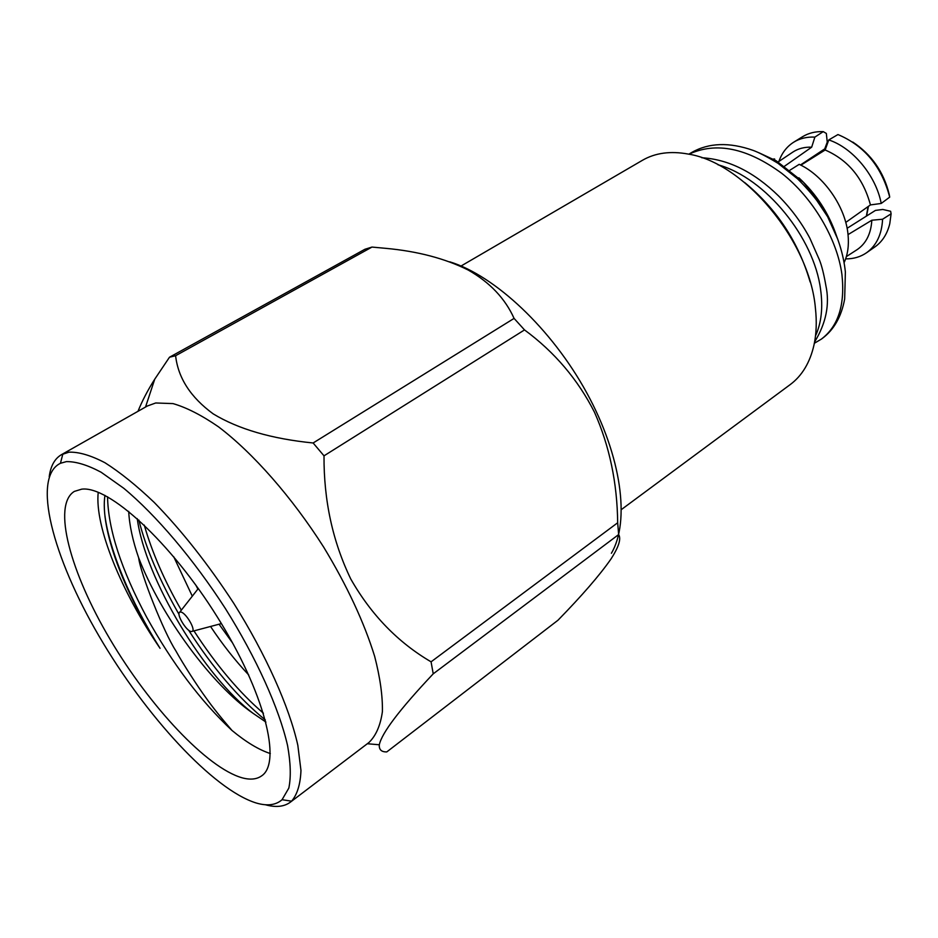 <?xml version="1.0" encoding="UTF-8"?>
<svg xmlns="http://www.w3.org/2000/svg" width="938" height="938" viewBox="0 0 938 938"><rect width="100%" height="100%" fill="white"/><g stroke="black" fill="none" stroke-linecap="round" stroke-linejoin="round"><path stroke-width="1.41" d="M621.472 509.498L790.206 384.592C802.072 375.763 810.01 362.537 814.008 344.926C816.412 333.764 816.881 321.488 815.403 308.098C809.635 240.949 744.186 162.684 688.293 154.078C670.529 150.795 655.252 152.871 642.448 160.292L461.074 266.005M744.561 182.453C776.652 208.904 798.519 242.098 810.151 282.021M814.348 343.273L821.442 339.064C838.361 326.19 845.185 304.639 841.914 274.388C837.188 239.038 812.894 197.601 781.635 173.249C747.023 147.958 716.128 141.615 688.949 154.207M821.735 338.841L822.051 338.618C833.894 329.895 841.433 316.681 844.669 298.964L845.373 271.961C843.45 253.612 837.54 235.204 827.644 216.737L816.904 200.603C809.846 191.211 798.848 179.862 797.042 178.419L777.977 163.282C767.026 156.716 758.748 152.413 753.144 150.397C729.33 142.013 708.858 142.705 691.716 152.472L688.82 154.184M815.509 335.874C821.407 322.918 823.107 307.418 820.574 289.385C814.09 238.053 765.854 177.986 717.98 164.771M814.583 342.018C826.132 323.071 829.895 304.287 825.886 285.656C823.904 274.271 821.747 265.665 819.402 259.826L809.869 238.229C801.662 222.834 791.238 208.74 778.575 195.96C754.105 172.076 728.498 159.331 701.776 157.748M798.871 177.798C816.295 193.99 828.829 213.301 836.462 235.719M758.654 152.648L776.371 160.879L803.444 182.265L820.34 203.171L827.949 215.951L836.637 236.188M773.838 159.448L774.612 158.968L773.17 159.085M844.083 262.687C847.729 254.784 849.054 245.522 848.069 234.922C845.736 207.134 823.927 175.664 799.199 164.349L789.984 170.165M191.34 631.532C186.545 631.509 175.957 613.933 179.709 612.221L180.588 612.033C185.302 611.904 196.007 629.55 192.302 631.321L191.34 631.532M81.688 489.167C108.562 485.544 170.493 541.847 217.323 616.981C264.364 692.021 282.033 762.442 261.69 775.832C256.801 779.337 250.329 780.017 242.262 777.848C207.005 768.023 149.705 706.408 110.133 639.411C70.397 572.508 51.918 505.16 74.348 491.406L81.688 489.167M265.384 720.032C238.369 697.907 212.774 667.95 188.597 630.16M179.029 614.39C159.554 580.341 146.152 548.894 138.836 520.051M263.426 713.22C239.553 692.83 216.397 665.394 193.943 630.887M181.315 610.169C164.42 580.763 152.062 552.4 144.253 525.069M98.22 492.286C94.527 526.499 121.424 591.901 160.07 648.334C130.828 601.856 109.312 550.477 104.857 515.126M128.694 511.351C129.421 525.245 132.739 540.734 138.66 557.817C140.594 573.915 163.728 632.13 175.699 650.597C183.367 664.479 197.906 686.839 205.985 697.837C212.199 706.666 220.876 717.547 232.003 730.468C200.884 701.401 172.428 663.647 146.668 617.216C121.19 569.472 108.151 529.313 107.553 496.765M232.003 730.468C246.178 742.169 258.947 749.861 270.32 753.542M160.07 648.334C123.757 591.808 99.944 528.61 104.939 495.37M256.262 803.01C213.301 789.843 145.32 715.506 99.088 636.199C52.68 557.031 31.564 477.301 60.454 463.278L66.375 461.625C75.908 461.449 87.48 464.978 101.105 472.224L123.687 488.217C156.06 515.091 193.521 559.142 225.378 608.539C256.555 658.241 279.09 708.46 287.567 745.546C290.674 762.934 291.097 777.11 288.822 788.096L282.068 799.704C275.878 805.156 267.271 806.246 256.262 803.01M265.325 804.734C275.713 807.641 284.062 806.797 290.346 802.189L291.577 801.181C297.287 794.486 300.418 784.238 300.969 770.438L297.827 745.264C289.291 706.912 266.087 654.888 233.832 603.427C208.388 564.442 181.866 530.791 154.266 502.475C136.573 485.603 120.146 472.365 104.986 462.751C90.869 455.376 78.862 451.846 68.978 452.163L61.427 454.684C54.721 458.635 50.652 465.963 49.222 476.668M290.346 802.189L368.997 742.462C375.997 735.673 380.465 725.402 382.399 711.649C382.716 695.996 380.125 677.541 374.637 656.283C364.003 622.035 347.013 585.64 323.657 547.089C291.859 497.093 253.049 453.007 218.531 426.849C201.74 415.276 186.568 407.526 173.026 403.598L155.72 402.977L147.36 406.002L61.427 454.684M169.485 357.237L175.605 355.713L371.987 247.069L364.905 249.274L169.485 357.237L154.747 379.175C147.676 390.337 142.095 401.054 137.992 411.313M367.309 743.74L379.304 744.772C378.952 749.673 381.438 752.042 386.784 751.913L557.969 620.241C581.935 595.689 599.534 575.381 610.744 559.341C618.728 547.089 621.366 538.834 618.646 534.566L433.227 673.824L431.07 661.829L617.673 522.771L618.646 534.566M611.388 553.279C630.172 521.493 621.718 456.548 586.649 392.659C551.673 328.781 494.865 275.643 449.794 261.831M514.083 318.404L313.128 442.982L324.009 455.833L524.518 329.918L514.083 318.404C505.172 298.565 489.906 282.444 468.273 270.074C445.116 258.501 417.562 251.243 385.6 248.324L371.987 247.069M617.673 522.771C617.239 482.882 609.512 446.031 594.481 412.228C577.867 379.491 554.546 352.055 524.518 329.918M379.304 744.784C381.801 732.953 399.787 709.304 433.227 673.824M431.07 661.829C397.947 642.424 371.19 614.812 350.777 579.016C332.685 541.543 323.762 500.482 324.009 455.833M313.128 442.982C271.645 438.832 238.334 429.135 213.219 413.881C190.66 397.372 178.114 377.979 175.605 355.713M195.784 585.042L197.895 589.064M219.058 624.216L232.694 643.128M137.253 518.632C145.238 578.898 204.859 677.119 253.143 713.372L265.935 722.084M173.682 556.668L192.313 596.181M210.546 626.478C222.482 644.394 235.204 660.551 248.711 674.961M138.66 557.817C160.832 615.492 211.812 685.221 253.143 713.372M845.759 222.412L870.441 204.918L881.216 203.452C876.045 175.816 852.865 147.864 828.77 139.926L825.159 149.986L800.876 165.182M870.441 204.918C863.288 178.349 848.198 160.046 825.159 149.986M828.77 139.926L837.962 134.556C864.496 145.789 881.743 166.636 889.705 197.132L881.216 203.452M889.705 197.132L889.201 194.318C883.713 171.982 871.566 154.571 852.771 142.06M784.614 166.167L811.675 147.172C804.558 146.926 798.308 148.532 792.938 152.026L778.153 161.946M811.675 147.172L814.876 137.1C806.891 136.737 799.856 138.414 793.747 142.166C786.806 146.562 781.858 152.988 778.892 161.453M793.747 142.166L802.482 136.76C808.497 133.067 815.415 131.355 823.236 131.625L814.876 137.1M823.236 131.625L826.343 133.442L827.246 142.154L824.737 148.872L800.454 164.971M801.415 164.326L801.122 165.018M774.612 158.968L774.729 159.941M846.357 256.602L857.203 249.59C866.137 243.446 871.015 233.656 871.824 220.231L848.046 234.606M871.824 220.231L882.588 219.234C881.802 234.406 876.467 245.58 866.583 252.732L875.002 246.846C882.377 241.605 887.289 233.89 889.775 223.701L891.1 213.817L882.588 219.234M845.63 258.876C853.533 258.958 860.521 256.906 866.583 252.732M847.108 228.297L875.459 210.405L882.787 209.455L890.631 211.285L891.1 213.817M837.74 239.178L827.644 216.737M866.36 216.15L868.084 206.583M868.436 206.337L866.583 216.01M179.709 612.221L198.305 588.536M60.454 463.278L62.846 453.957M145.519 407.045L154.747 379.175M282.068 799.704L291.577 801.181M192.302 631.321L221.391 623.594M821.442 339.064L822.051 338.618"/></g></svg>
